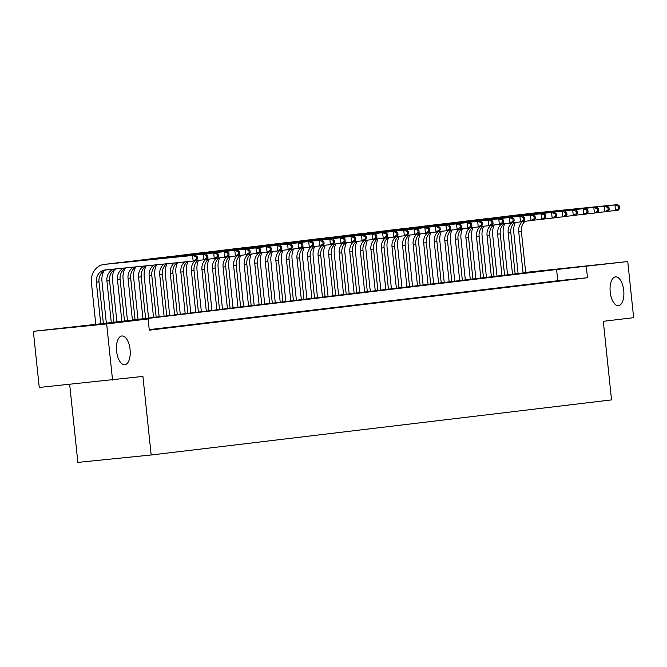 <?xml version="1.0" encoding="UTF-8"?>
<svg xmlns="http://www.w3.org/2000/svg" width="667" height="667" viewBox="0 0 667 667"><rect width="100%" height="100%" fill="white"/><g stroke="black" fill="none" stroke-linecap="round" stroke-linejoin="round"><path stroke-width="1" d="M610.213 292.063A14.449 6.803 -95.8 0 1 615.524 276.88A14.449 6.803 -95.8 0 1 623.728 290.445A14.449 6.803 -95.8 0 1 618.426 305.636A14.449 6.803 -95.8 0 1 610.213 292.063M116.575 351.159A14.449 6.803 -95.8 0 1 121.886 335.976A14.449 6.803 -95.8 0 1 130.09 349.541A14.449 6.803 -95.8 0 1 124.787 364.724A14.449 6.803 -95.8 0 1 116.575 351.159M69.668 384.384L77.864 462.398L151.176 454.994L611.547 399.892L603.293 321.311L633.65 317.675L627.747 261.547L556.586 269.51L118.384 321.969L148.107 318.968L106.662 323.929L33.35 331.324L104.511 323.37L525.704 272.628M151.176 454.994L142.913 376.421L39.253 387.452L33.35 331.324M518.101 273.395L515.124 273.695L518.092 273.303M525.679 272.394L627.747 261.547M562.031 280.515L568.367 279.756L562.031 280.515M551.476 281.782L557.812 281.024L551.476 281.782M540.92 283.041L547.248 282.283L540.92 283.041M530.357 284.309L536.693 283.55L530.357 284.309M519.801 285.568L526.13 284.809L519.801 285.568M509.238 286.835L515.574 286.076L509.238 286.835M498.683 288.102L505.019 287.344L498.683 288.102M488.119 289.361L494.455 288.603L488.119 289.361M477.564 290.629L483.9 289.87L477.564 290.629M467 291.888L473.337 291.129L467 291.888M456.445 293.155L462.781 292.396L456.445 293.155M445.881 294.422L452.218 293.663L445.881 294.422M435.326 295.681L441.662 294.922L435.326 295.681M424.762 296.948L431.099 296.19L424.762 296.948M414.207 298.207L420.543 297.449L414.207 298.207M403.652 299.475L409.98 298.716L403.652 299.475M393.088 300.742L399.425 299.983L393.088 300.742M382.533 302.001L388.869 301.242L382.533 302.001M371.969 303.268L378.306 302.51L371.969 303.268M361.414 304.527L367.75 303.768L361.414 304.527M350.85 305.794L357.187 305.036L350.85 305.794M340.295 307.062L346.632 306.303L340.295 307.062M329.731 308.321L336.068 307.562L329.731 308.321M319.176 309.588L325.513 308.829L319.176 309.588M308.613 310.847L314.949 310.088L308.613 310.847M298.057 312.114L304.394 311.356L298.057 312.114M287.494 313.382L293.83 312.623L287.494 313.382M276.938 314.641L283.275 313.882L276.938 314.641M266.383 315.908L272.711 315.149L266.383 315.908M255.82 317.167L262.156 316.408L255.82 317.167M245.264 318.434L251.601 317.675L245.264 318.434M234.701 319.693L241.037 318.943L234.701 319.693M224.145 320.96L230.482 320.202L224.145 320.96M213.582 322.228L219.918 321.469L213.582 322.228M203.026 323.487L209.363 322.728L203.026 323.487M192.463 324.754L198.799 323.995L192.463 324.754M181.908 326.013L188.244 325.263L181.908 326.013M171.344 327.28L177.68 326.522L171.344 327.28M160.789 328.548L167.125 327.789L160.789 328.548M149.25 329.907L156.562 329.048L149.25 329.832M148.107 318.968L149.283 330.19L587.485 277.739L557.77 280.74L149.225 329.64M112.556 380.057L106.662 323.929M587.485 277.739L586.31 266.508M557.77 280.74L556.586 269.51M197.399 258.921L197.165 256.678L196.106 256.803L196.348 259.054L197.399 258.921L195.798 260.772L193.155 261.089L192.563 255.478L104.494 264.365A16.933 14.932 -96.8 0 0 104.252 264.39A16.933 14.932 -96.8 0 0 91.404 282.708L95.773 324.245M100.725 323.745L96.356 282.208A11.289 9.955 83.2 0 1 104.927 270.002A11.289 9.955 83.2 0 1 105.086 269.977L193.155 261.089L196.348 259.054M103.368 323.478L98.999 281.891A11.289 9.955 83.2 0 1 106.803 269.81M196.106 256.803L192.563 255.478L195.206 255.161L107.137 264.049A16.933 14.932 -96.8 0 0 106.895 264.082A16.933 14.932 -96.8 0 0 106.653 264.107M195.206 255.161L197.165 256.678M103.91 270.969A16.933 14.932 -96.8 0 0 101.968 281.441L106.345 323.145M111.289 322.553L106.92 280.94A11.289 9.955 83.2 0 1 113.824 269.101M113.932 322.236L109.555 280.624A11.289 9.955 83.2 0 1 116.25 268.851M207.962 257.662L207.729 255.411L206.67 255.544L206.903 257.787L207.962 257.662L206.353 259.513L203.71 259.822L203.127 254.21L115.058 263.106A16.933 14.932 -96.8 0 0 114.816 263.132A16.933 14.932 -96.8 0 0 113.115 263.448M195.94 260.614L203.71 259.822L206.903 257.787M206.67 255.544L203.127 254.21L205.761 253.894L117.692 262.79A16.933 14.932 -96.8 0 0 117.45 262.815A16.933 14.932 -96.8 0 0 117.209 262.848M205.761 253.894L207.729 255.411M114.466 269.71A16.933 14.932 -96.8 0 0 112.523 280.173L116.908 321.886M121.853 321.294L117.475 279.673A11.289 9.955 83.2 0 1 123.653 268.109M124.487 320.977L120.118 279.365A11.289 9.955 83.2 0 1 126.138 267.851M218.518 256.395L218.284 254.152L217.225 254.277L217.467 256.52L218.518 256.395L216.917 258.246L214.274 258.563L213.682 252.951L125.613 261.839A16.933 14.932 -96.8 0 0 125.371 261.864A16.933 14.932 -96.8 0 0 123.67 262.181M206.495 259.346L214.274 258.563L217.467 256.52M217.225 254.277L213.682 252.951L216.325 252.635L128.256 261.522A16.933 14.932 -96.8 0 0 128.014 261.547A16.933 14.932 -96.8 0 0 127.772 261.581M216.325 252.635L218.284 254.152M125.029 268.442A16.933 14.932 -96.8 0 0 123.078 278.914L127.464 320.619M132.408 320.027L128.039 278.414A11.289 9.955 83.2 0 1 133.658 267.092M135.051 319.71L130.674 278.097A11.289 9.955 83.2 0 1 136.176 266.842M229.081 255.136L228.839 252.885L227.789 253.01L228.022 255.261L229.081 255.136L227.472 256.978L224.829 257.295L224.245 251.684L136.176 260.572A16.933 14.932 -96.8 0 0 135.926 260.605A16.933 14.932 -96.8 0 0 134.225 260.922M217.058 258.079L224.829 257.295L228.022 255.261M227.789 253.01L224.245 251.684L226.88 251.367L138.811 260.263A16.933 14.932 -96.8 0 0 138.569 260.288A16.933 14.932 -96.8 0 0 138.327 260.313M226.88 251.367L228.839 252.885M135.584 267.175A16.933 14.932 -96.8 0 0 133.642 277.647L138.027 319.351M142.971 318.759L138.594 277.147A11.289 9.955 83.2 0 1 143.764 266.075M145.606 318.451L141.237 276.83A11.289 9.955 83.2 0 1 146.306 265.816M239.636 253.869L239.403 251.626L238.344 251.751L238.586 253.994L239.636 253.869L238.027 255.719L235.393 256.036L234.801 250.417L146.732 259.313A16.933 14.932 -96.8 0 0 146.49 259.338A16.933 14.932 -96.8 0 0 144.789 259.655M227.614 256.82L235.393 256.036L238.586 253.994M238.344 251.751L234.801 250.417L237.444 250.108L149.375 258.996A16.933 14.932 -96.8 0 0 149.133 259.021A16.933 14.932 -96.8 0 0 148.883 259.054M237.444 250.108L239.403 251.626M146.148 265.916A16.933 14.932 -96.8 0 0 144.197 276.388L148.583 318.092M153.527 317.5L149.158 275.888A11.289 9.955 83.2 0 1 153.935 265.049M156.17 317.184L151.793 275.571A11.289 9.955 83.2 0 1 156.487 264.791M250.2 252.601L249.958 250.358L248.908 250.484L249.141 252.735L250.2 252.601L248.591 254.452L245.948 254.769L245.364 249.158L157.287 258.046A16.933 14.932 -96.8 0 0 157.045 258.071A16.933 14.932 -96.8 0 0 155.344 258.396M238.169 255.553L245.948 254.769L249.141 252.735M248.908 250.484L245.364 249.158L247.999 248.841L159.93 257.729A16.933 14.932 -96.8 0 0 159.688 257.762A16.933 14.932 -96.8 0 0 159.446 257.787M247.999 248.841L249.958 250.358M156.637 264.774A16.933 14.932 -96.8 0 0 154.761 275.121L159.146 316.825M164.09 316.233L159.713 274.621A11.289 9.955 83.2 0 1 164.149 264.015M166.725 315.916L162.356 274.304A11.289 9.955 83.2 0 1 166.708 263.757M260.755 251.342L260.522 249.099L259.463 249.225L259.696 251.467L260.755 251.342L259.146 253.193L256.512 253.502L255.92 247.891L167.851 256.787A16.933 14.932 -96.8 0 0 167.609 256.812A16.933 14.932 -96.8 0 0 165.908 257.128M248.733 254.294L256.512 253.502L259.696 251.467M259.463 249.225L255.92 247.891L258.563 247.574L170.494 256.47A16.933 14.932 -96.8 0 0 170.243 256.495A16.933 14.932 -96.8 0 0 170.002 256.528M258.563 247.574L260.522 249.099M167.092 263.723A16.933 14.932 -96.8 0 0 165.316 273.854L169.701 315.566M174.646 314.974L170.268 273.362A11.289 9.955 83.2 0 1 174.395 262.981M177.289 314.657L172.911 273.045A11.289 9.955 83.2 0 1 176.963 262.723M271.319 250.075L271.077 247.832L270.027 247.957L270.26 250.2L271.319 250.075L269.71 251.926L267.067 252.243L266.475 246.632L178.406 255.519A16.933 14.932 -96.8 0 0 178.164 255.544A16.933 14.932 -96.8 0 0 176.463 255.861M259.288 253.026L267.067 252.243L270.26 250.2M270.027 247.957L266.475 246.632L269.118 246.315L181.049 255.203A16.933 14.932 -96.8 0 0 180.807 255.228A16.933 14.932 -96.8 0 0 180.565 255.261M269.118 246.315L271.077 247.832M177.547 262.665A16.933 14.932 -96.8 0 0 175.88 272.595L180.265 314.299M185.201 313.707L180.832 272.094A11.289 9.955 83.2 0 1 184.676 261.948M187.844 313.39L183.475 271.777A11.289 9.955 83.2 0 1 187.244 261.689M281.874 248.816L281.641 246.565L280.582 246.69L280.815 248.941L281.874 248.816L280.265 250.659L277.63 250.975L277.038 245.364L188.969 254.252A16.933 14.932 -96.8 0 0 188.728 254.285A16.933 14.932 -96.8 0 0 187.027 254.602M269.852 251.759L277.63 250.975L280.815 248.941M280.582 246.69L277.038 245.364L279.681 245.047L191.604 253.944A16.933 14.932 -96.8 0 0 191.362 253.969A16.933 14.932 -96.8 0 0 191.121 253.994M279.681 245.047L281.641 246.565M188.011 261.606A16.933 14.932 -96.8 0 0 186.435 271.327L190.82 313.031M195.764 312.439L191.387 270.827A11.289 9.955 83.2 0 1 195.014 260.864M198.407 312.131L194.03 270.51A11.289 9.955 83.2 0 1 197.807 260.422M292.429 247.549L292.196 245.306L291.145 245.431L291.379 247.674L292.429 247.549L290.829 249.4L288.186 249.716L287.594 244.097L199.525 252.993A16.933 14.932 -96.8 0 0 199.283 253.018A16.933 14.932 -96.8 0 0 197.582 253.335M280.407 250.5L288.186 249.716L291.379 247.674M291.145 245.431L287.594 244.097L290.237 243.788L202.168 252.676A16.933 14.932 -96.8 0 0 201.926 252.701A16.933 14.932 -96.8 0 0 201.684 252.735M290.237 243.788L292.196 245.306M198.566 260.347A16.933 14.932 -96.8 0 0 196.998 270.068L201.376 311.772M206.32 311.181L201.951 269.568A11.289 9.955 83.2 0 1 205.578 259.605M208.963 310.864L204.586 269.251A11.289 9.955 83.2 0 1 208.362 259.155M302.993 246.281L302.76 244.039L301.701 244.164L301.934 246.415L302.993 246.281L301.384 248.132L298.749 248.449L298.157 242.838L210.088 251.726A16.933 14.932 -96.8 0 0 209.847 251.751A16.933 14.932 -96.8 0 0 208.146 252.076M290.97 249.233L298.749 248.449L301.934 246.415M301.701 244.164L298.157 242.838L300.792 242.521L212.723 251.409A16.933 14.932 -96.8 0 0 212.481 251.442A16.933 14.932 -96.8 0 0 212.239 251.467M300.792 242.521L302.76 244.039M209.13 259.079A16.933 14.932 -96.8 0 0 207.554 268.801L211.939 310.505M216.883 309.913L212.506 268.301A11.289 9.955 83.2 0 1 216.133 258.337M219.518 309.596L215.149 267.984A11.289 9.955 83.2 0 1 218.926 257.896M313.548 245.022L313.315 242.78L312.256 242.905L312.498 245.148L313.548 245.022L311.948 246.873L309.305 247.182L308.713 241.571L220.644 250.467A16.933 14.932 -96.8 0 0 220.402 250.492A16.933 14.932 -96.8 0 0 218.701 250.809M301.526 247.974L309.305 247.182L312.498 245.148M312.256 242.905L308.713 241.571L311.356 241.254L223.287 250.15A16.933 14.932 -96.8 0 0 223.045 250.175A16.933 14.932 -96.8 0 0 222.803 250.208M311.356 241.254L313.315 242.78M219.685 257.821A16.933 14.932 -96.8 0 0 218.117 267.534L222.495 309.246M227.439 308.654L223.07 267.042A11.289 9.955 83.2 0 1 226.697 257.078M230.082 308.337L225.704 266.725A11.289 9.955 83.2 0 1 229.481 256.628M324.112 243.755L323.879 241.512L322.82 241.637L323.053 243.88L324.112 243.755L322.503 245.606L319.868 245.923L319.276 240.312L231.207 249.2A16.933 14.932 -96.8 0 0 230.965 249.225A16.933 14.932 -96.8 0 0 229.265 249.541M312.089 246.707L319.868 245.923L323.053 243.88M322.82 241.637L319.276 240.312L321.911 239.995L233.842 248.883A16.933 14.932 -96.8 0 0 233.6 248.908A16.933 14.932 -96.8 0 0 233.358 248.941M321.911 239.995L323.879 241.512M230.248 256.553A16.933 14.932 -96.8 0 0 228.673 266.275L233.058 307.979M238.002 307.387L233.625 265.774A11.289 9.955 83.2 0 1 237.252 255.811M240.637 307.07L236.268 265.458A11.289 9.955 83.2 0 1 240.045 255.369M334.667 242.496L334.434 240.245L333.375 240.37L333.617 242.621L334.667 242.496L333.066 244.339L330.423 244.656L329.832 239.044L241.762 247.932A16.933 14.932 -96.8 0 0 241.521 247.966A16.933 14.932 -96.8 0 0 239.82 248.282M322.645 245.439L330.423 244.656L333.617 242.621M333.375 240.37L329.832 239.044L332.474 238.728L244.405 247.624A16.933 14.932 -96.8 0 0 244.164 247.649A16.933 14.932 -96.8 0 0 243.922 247.674M332.474 238.728L334.434 240.245M240.804 255.286A16.933 14.932 -96.8 0 0 239.236 265.007L243.613 306.712M248.558 306.128L244.189 264.507A11.289 9.955 83.2 0 1 247.816 254.544M251.201 305.811L246.823 264.19A11.289 9.955 83.2 0 1 250.6 254.102M345.231 241.229L344.989 238.986L343.939 239.111L344.172 241.354L345.231 241.229L343.622 243.08L340.979 243.397L340.395 237.777L252.326 246.673A16.933 14.932 -96.8 0 0 252.076 246.698A16.933 14.932 -96.8 0 0 250.375 247.015M333.208 244.18L340.979 243.397L344.172 241.354M343.939 239.111L340.395 237.777L343.03 237.469L254.961 246.356A16.933 14.932 -96.8 0 0 254.719 246.381A16.933 14.932 -96.8 0 0 254.477 246.415M343.03 237.469L344.989 238.986M251.367 254.027A16.933 14.932 -96.8 0 0 249.792 263.748L254.177 305.453M259.121 304.861L254.744 263.248A11.289 9.955 83.2 0 1 258.371 253.285M261.756 304.544L257.387 262.931A11.289 9.955 83.2 0 1 261.164 252.835M355.786 239.962L355.553 237.719L354.494 237.844L354.736 240.095L355.786 239.962L354.185 241.813L351.542 242.129L350.95 236.518L262.881 245.406A16.933 14.932 -96.8 0 0 262.64 245.431A16.933 14.932 -96.8 0 0 260.939 245.756M343.763 242.913L351.542 242.129L354.736 240.095M354.494 237.844L350.95 236.518L353.593 236.201L265.524 245.089A16.933 14.932 -96.8 0 0 265.283 245.123A16.933 14.932 -96.8 0 0 265.041 245.148M353.593 236.201L355.553 237.719M261.923 252.76A16.933 14.932 -96.8 0 0 260.347 262.481L264.732 304.185M269.676 303.593L265.308 261.981A11.289 9.955 83.2 0 1 268.934 252.018M272.319 303.277L267.942 261.664A11.289 9.955 83.2 0 1 271.719 251.576M366.35 238.703L366.108 236.46L365.057 236.585L365.291 238.828L366.35 238.703L364.741 240.554L362.098 240.862L361.514 235.251L273.445 244.147A16.933 14.932 -96.8 0 0 273.195 244.172A16.933 14.932 -96.8 0 0 271.494 244.489M354.319 241.654L362.098 240.862L365.291 238.828M365.057 236.585L361.514 235.251L364.149 234.934L276.08 243.83A16.933 14.932 -96.8 0 0 275.838 243.855A16.933 14.932 -96.8 0 0 275.596 243.889M364.149 234.934L366.108 236.46M272.486 251.501A16.933 14.932 -96.8 0 0 270.91 261.222L275.296 302.926M280.24 302.334L275.863 260.722A11.289 9.955 83.2 0 1 279.49 250.759M282.875 302.018L278.506 260.405A11.289 9.955 83.2 0 1 282.274 250.308M376.905 237.435L376.672 235.193L375.613 235.318L375.855 237.56L376.905 237.435L375.296 239.286L372.661 239.603L372.069 233.992L284 242.88A16.933 14.932 -96.8 0 0 283.758 242.905A16.933 14.932 -96.8 0 0 282.058 243.222M364.882 240.387L372.661 239.603L375.855 237.56M375.613 235.318L372.069 233.992L374.712 233.675L286.643 242.563A16.933 14.932 -96.8 0 0 286.393 242.588A16.933 14.932 -96.8 0 0 286.151 242.621M374.712 233.675L376.672 235.193M283.041 250.233A16.933 14.932 -96.8 0 0 281.466 259.955L285.851 301.659M290.795 301.067L286.418 259.455A11.289 9.955 83.2 0 1 290.045 249.491M293.438 300.75L289.061 259.138A11.289 9.955 83.2 0 1 292.838 249.049M387.469 236.176L387.227 233.925L386.176 234.05L386.41 236.301L387.469 236.176L385.86 238.019L383.217 238.336L382.633 232.725L294.556 241.612A16.933 14.932 -96.8 0 0 294.314 241.646A16.933 14.932 -96.8 0 0 292.613 241.963M375.438 239.12L383.217 238.336L386.41 236.301M386.176 234.05L382.633 232.725L385.268 232.408L297.199 241.304A16.933 14.932 -96.8 0 0 296.957 241.329A16.933 14.932 -96.8 0 0 296.715 241.354M385.268 232.408L387.227 233.925M293.605 248.966A16.933 14.932 -96.8 0 0 292.029 258.688L296.415 300.392M301.359 299.808L296.982 258.187A11.289 9.955 83.2 0 1 300.609 248.224M303.994 299.491L299.625 257.871A11.289 9.955 83.2 0 1 303.393 247.782M398.024 234.909L397.79 232.666L396.732 232.791L396.965 235.034L398.024 234.909L396.415 236.76L393.78 237.077L393.188 231.457L305.119 240.353A16.933 14.932 -96.8 0 0 304.877 240.378A16.933 14.932 -96.8 0 0 303.177 240.695M386.001 237.861L393.78 237.077L396.965 235.034M396.732 232.791L393.188 231.457L395.831 231.149L307.754 240.037A16.933 14.932 -96.8 0 0 307.512 240.062A16.933 14.932 -96.8 0 0 307.27 240.095M395.831 231.149L397.79 232.666M304.16 247.707A16.933 14.932 -96.8 0 0 302.585 257.429L306.97 299.133M311.914 298.541L307.537 256.928A11.289 9.955 83.2 0 1 311.164 246.965M314.557 298.224L310.18 256.612A11.289 9.955 83.2 0 1 313.957 246.515M408.588 233.642L408.346 231.399L407.295 231.524L407.529 233.775L408.588 233.642L406.978 235.493L404.335 235.81L403.743 230.198L315.674 239.086A16.933 14.932 -96.8 0 0 315.433 239.111A16.933 14.932 -96.8 0 0 313.732 239.436M396.557 236.593L404.335 235.81L407.529 233.775M407.295 231.524L403.743 230.198L406.386 229.882L318.317 238.769A16.933 14.932 -96.8 0 0 318.076 238.803A16.933 14.932 -96.8 0 0 317.834 238.828M406.386 229.882L408.346 231.399M314.724 246.44A16.933 14.932 -96.8 0 0 313.148 256.161L317.534 297.866M322.469 297.274L318.101 255.661A11.289 9.955 83.2 0 1 321.727 245.698M325.112 296.957L320.735 255.344A11.289 9.955 83.2 0 1 324.512 245.256M419.143 232.383L418.909 230.14L417.85 230.265L418.084 232.508L419.143 232.383L417.534 234.234L414.899 234.542L414.307 228.931L326.238 237.827A16.933 14.932 -96.8 0 0 325.996 237.852A16.933 14.932 -96.8 0 0 324.295 238.169M407.12 235.334L414.899 234.542L418.084 232.508M417.85 230.265L414.307 228.931L416.95 228.614L328.873 237.51A16.933 14.932 -96.8 0 0 328.631 237.535A16.933 14.932 -96.8 0 0 328.389 237.569M416.95 228.614L418.909 230.14M325.279 245.181A16.933 14.932 -96.8 0 0 323.703 254.902L328.089 296.607M333.033 296.015L328.656 254.402A11.289 9.955 83.2 0 1 332.283 244.439M335.676 295.698L331.299 254.085A11.289 9.955 83.2 0 1 335.076 243.989M429.698 231.115L429.465 228.873L428.414 228.998L428.648 231.241L429.698 231.115L428.097 232.966L425.454 233.283L424.862 227.672L336.793 236.56A16.933 14.932 -96.8 0 0 336.552 236.585A16.933 14.932 -96.8 0 0 334.851 236.902M417.675 234.067L425.454 233.283L428.648 231.241M428.414 228.998L424.862 227.672L427.505 227.355L339.436 236.243A16.933 14.932 -96.8 0 0 339.195 236.268A16.933 14.932 -96.8 0 0 338.953 236.301M427.505 227.355L429.465 228.873M335.834 243.914A16.933 14.932 -96.8 0 0 334.267 253.635L338.644 295.339M343.588 294.747L339.22 253.135A11.289 9.955 83.2 0 1 342.846 243.172M346.231 294.43L341.854 252.818A11.289 9.955 83.2 0 1 345.631 242.73M440.262 229.857L440.028 227.605L438.969 227.739L439.203 229.982L440.262 229.857L438.653 231.699L436.018 232.016L435.426 226.405L347.357 235.293A16.933 14.932 -96.8 0 0 347.115 235.326A16.933 14.932 -96.8 0 0 345.414 235.643M428.239 232.8L436.018 232.016L439.203 229.982M438.969 227.739L435.426 226.405L438.061 226.088L349.992 234.984A16.933 14.932 -96.8 0 0 349.75 235.009A16.933 14.932 -96.8 0 0 349.508 235.042M438.061 226.088L440.028 227.605M346.398 242.646A16.933 14.932 -96.8 0 0 344.822 252.368L349.208 294.08M354.152 293.488L349.775 251.868A11.289 9.955 83.2 0 1 353.402 241.904M356.787 293.172L352.418 251.551A11.289 9.955 83.2 0 1 356.195 241.462M450.817 228.589L450.584 226.346L449.525 226.472L449.766 228.714L450.817 228.589L449.216 230.44L446.573 230.757L445.981 225.146L357.912 234.034A16.933 14.932 -96.8 0 0 357.67 234.059A16.933 14.932 -96.8 0 0 355.97 234.375M438.794 231.541L446.573 230.757L449.766 228.714M449.525 226.472L445.981 225.146L448.624 224.829L360.555 233.717A16.933 14.932 -96.8 0 0 360.313 233.742A16.933 14.932 -96.8 0 0 360.072 233.775M448.624 224.829L450.584 226.346M356.953 241.387A16.933 14.932 -96.8 0 0 355.386 251.109L359.763 292.813M364.707 292.221L360.338 250.609A11.289 9.955 83.2 0 1 363.965 240.645M367.35 291.904L362.973 250.292A11.289 9.955 83.2 0 1 366.75 240.195M461.381 227.322L461.147 225.079L460.088 225.204L460.322 227.455L461.381 227.322L459.771 229.173L457.137 229.49L456.545 223.879L368.476 232.766A16.933 14.932 -96.8 0 0 368.234 232.791A16.933 14.932 -96.8 0 0 366.533 233.117M449.358 230.273L457.137 229.49L460.322 227.455M460.088 225.204L456.545 223.879L459.179 223.562L371.11 232.45A16.933 14.932 -96.8 0 0 370.869 232.483A16.933 14.932 -96.8 0 0 370.627 232.508M459.179 223.562L461.147 225.079M367.517 240.12A16.933 14.932 -96.8 0 0 365.941 249.842L370.327 291.546M375.271 290.954L370.894 249.341A11.289 9.955 83.2 0 1 374.52 239.378M377.906 290.637L373.537 249.024A11.289 9.955 83.2 0 1 377.314 238.936M471.936 226.063L471.702 223.82L470.644 223.945L470.885 226.188L471.936 226.063L470.335 227.914L467.692 228.222L467.1 222.611L379.031 231.507A16.933 14.932 -96.8 0 0 378.789 231.532A16.933 14.932 -96.8 0 0 377.088 231.849M459.913 229.014L467.692 228.222L470.885 226.188M470.644 223.945L467.1 222.611L469.743 222.294L381.674 231.191A16.933 14.932 -96.8 0 0 381.432 231.216A16.933 14.932 -96.8 0 0 381.19 231.249M469.743 222.294L471.702 223.82M378.072 238.861A16.933 14.932 -96.8 0 0 376.505 248.583L380.882 290.287M385.826 289.695L381.457 248.082A11.289 9.955 83.2 0 1 385.084 238.119M388.469 289.378L384.092 247.765A11.289 9.955 83.2 0 1 387.869 237.669M482.499 224.796L482.258 222.553L481.207 222.678L481.441 224.921L482.499 224.796L480.89 226.647L478.247 226.963L477.664 221.352L389.595 230.24A16.933 14.932 -96.8 0 0 389.345 230.265A16.933 14.932 -96.8 0 0 387.644 230.582M470.477 227.747L478.247 226.963L481.441 224.921M481.207 222.678L477.664 221.352L480.298 221.035L392.229 229.923A16.933 14.932 -96.8 0 0 391.988 229.948A16.933 14.932 -96.8 0 0 391.746 229.982M480.298 221.035L482.258 222.553M388.636 237.594A16.933 14.932 -96.8 0 0 387.06 247.315L391.446 289.019M396.39 288.427L392.013 246.815A11.289 9.955 83.2 0 1 395.639 236.852M399.024 288.111L394.656 246.498A11.289 9.955 83.2 0 1 398.432 236.41M493.055 223.537L492.821 221.286L491.762 221.419L492.004 223.662L493.055 223.537L491.446 225.379L488.811 225.696L488.219 220.085L400.15 228.973A16.933 14.932 -96.8 0 0 399.908 229.006A16.933 14.932 -96.8 0 0 398.207 229.323M481.032 226.48L488.811 225.696L492.004 223.662M491.762 221.419L488.219 220.085L490.862 219.768L402.793 228.664A16.933 14.932 -96.8 0 0 402.551 228.689A16.933 14.932 -96.8 0 0 402.309 228.723M490.862 219.768L492.821 221.286M399.191 236.326A16.933 14.932 -96.8 0 0 397.615 246.048L402.001 287.76M406.945 287.169L402.576 245.548A11.289 9.955 83.2 0 1 406.195 235.584M409.588 286.852L405.211 245.231A11.289 9.955 83.2 0 1 408.988 235.143M503.618 222.269L503.377 220.027L502.326 220.152L502.559 222.394L503.618 222.269L502.009 224.12L499.366 224.437L498.783 218.826L410.705 227.714A16.933 14.932 -96.8 0 0 410.463 227.739A16.933 14.932 -96.8 0 0 408.763 228.056M491.587 225.221L499.366 224.437L502.559 222.394M502.326 220.152L498.783 218.826L501.417 218.509L413.348 227.397A16.933 14.932 -96.8 0 0 413.106 227.422A16.933 14.932 -96.8 0 0 412.865 227.455M501.417 218.509L503.377 220.027M409.755 235.067A16.933 14.932 -96.8 0 0 408.179 244.789L412.565 286.493M417.509 285.901L413.131 244.289A11.289 9.955 83.2 0 1 416.758 234.325M420.143 285.584L415.774 243.972A11.289 9.955 83.2 0 1 419.543 233.875M514.174 221.002L513.94 218.759L512.881 218.884L513.115 221.136L514.174 221.002L512.564 222.853L509.93 223.17L509.338 217.559L421.269 226.447A16.933 14.932 -96.8 0 0 421.027 226.472A16.933 14.932 -96.8 0 0 419.326 226.797M502.151 223.954L509.93 223.17L513.115 221.136M512.881 218.884L509.338 217.559L511.981 217.242L423.912 226.13A16.933 14.932 -96.8 0 0 423.662 226.163A16.933 14.932 -96.8 0 0 423.42 226.188M511.981 217.242L513.94 218.759M420.31 233.8A16.933 14.932 -96.8 0 0 418.734 243.522L423.12 285.226M428.064 284.634L423.687 243.021A11.289 9.955 83.2 0 1 427.314 233.058M430.707 284.317L426.33 242.705A11.289 9.955 83.2 0 1 430.107 232.616M524.737 219.743L524.495 217.5L523.445 217.625L523.678 219.868L524.737 219.743L523.128 221.594L520.485 221.911L519.901 216.291L431.824 225.188A16.933 14.932 -96.8 0 0 431.582 225.213A16.933 14.932 -96.8 0 0 429.882 225.529M512.706 222.695L520.485 221.911L523.678 219.868M523.445 217.625L519.901 216.291L522.536 215.975L434.467 224.871A16.933 14.932 -96.8 0 0 434.225 224.896A16.933 14.932 -96.8 0 0 433.984 224.929M522.536 215.975L524.495 217.5M430.874 232.541A16.933 14.932 -96.8 0 0 429.298 242.263L433.683 283.967M438.628 283.375L434.25 241.762A11.289 9.955 83.2 0 1 437.877 231.799M441.262 283.058L436.893 241.446A11.289 9.955 83.2 0 1 440.662 231.349M535.293 218.476L535.059 216.233L534 216.358L534.234 218.601L535.293 218.476L533.683 220.327L531.049 220.644L530.457 215.032L442.388 223.92A16.933 14.932 -96.8 0 0 442.146 223.945A16.933 14.932 -96.8 0 0 440.445 224.262M523.27 221.427L531.049 220.644L534.234 218.601M534 216.358L530.457 215.032L533.1 214.716L445.022 223.603A16.933 14.932 -96.8 0 0 444.781 223.628A16.933 14.932 -96.8 0 0 444.539 223.662M533.1 214.716L535.059 216.233M441.429 231.274A16.933 14.932 -96.8 0 0 439.853 240.995L444.239 282.7M449.183 282.108L444.806 240.495A11.289 9.955 83.2 0 1 448.432 230.532M451.826 281.791L447.449 240.178A11.289 9.955 83.2 0 1 451.226 230.09M545.856 217.217L545.614 214.966L544.564 215.099L544.797 217.342L545.856 217.217L544.247 219.059L541.604 219.376L541.012 213.765L452.943 222.653A16.933 14.932 -96.8 0 0 452.701 222.686A16.933 14.932 -96.8 0 0 451 223.003M533.825 220.16L541.604 219.376L544.797 217.342M544.564 215.099L541.012 213.765L543.655 213.448L455.586 222.344A16.933 14.932 -96.8 0 0 455.344 222.369A16.933 14.932 -96.8 0 0 455.102 222.403M543.655 213.448L545.614 214.966M451.984 230.007A16.933 14.932 -96.8 0 0 450.417 239.728L454.794 281.441M459.738 280.849L455.369 239.228A11.289 9.955 83.2 0 1 458.996 229.265M462.381 280.532L458.004 238.911A11.289 9.955 83.2 0 1 461.781 228.823M556.411 215.95L556.178 213.707L555.119 213.832L555.353 216.075L556.411 215.95L554.802 217.801L552.168 218.117L551.576 212.506L463.507 221.394A16.933 14.932 -96.8 0 0 463.265 221.419A16.933 14.932 -96.8 0 0 461.564 221.736M544.389 218.901L552.168 218.117L555.353 216.075M555.119 213.832L551.576 212.506L554.21 212.189L466.141 221.077A16.933 14.932 -96.8 0 0 465.899 221.102A16.933 14.932 -96.8 0 0 465.658 221.136M554.21 212.189L556.178 213.707M462.548 228.748A16.933 14.932 -96.8 0 0 460.972 238.469L465.358 280.173M470.302 279.581L465.925 237.969A11.289 9.955 83.2 0 1 469.551 228.006M472.945 279.265L468.567 237.652A11.289 9.955 83.2 0 1 472.344 227.555M566.967 214.682L566.733 212.44L565.674 212.565L565.916 214.816L566.967 214.682L565.366 216.533L562.723 216.85L562.131 211.239L474.062 220.127A16.933 14.932 -96.8 0 0 473.82 220.152A16.933 14.932 -96.8 0 0 472.119 220.477M554.944 217.634L562.723 216.85L565.916 214.816M565.674 212.565L562.131 211.239L564.774 210.922L476.705 219.81A16.933 14.932 -96.8 0 0 476.463 219.843A16.933 14.932 -96.8 0 0 476.221 219.868M564.774 210.922L566.733 212.44M473.103 227.48A16.933 14.932 -96.8 0 0 471.536 237.202L475.913 278.906M480.857 278.314L476.488 236.702A11.289 9.955 83.2 0 1 480.115 226.738M483.5 277.997L479.123 236.385A11.289 9.955 83.2 0 1 482.9 226.296M577.53 213.423L577.297 211.181L576.238 211.306L576.471 213.548L577.53 213.423L575.921 215.274L573.287 215.591L572.695 209.972L484.626 218.868A16.933 14.932 -96.8 0 0 484.384 218.893A16.933 14.932 -96.8 0 0 482.683 219.21M565.508 216.375L573.287 215.591L576.471 213.548M576.238 211.306L572.695 209.972L575.329 209.655L487.26 218.551A16.933 14.932 -96.8 0 0 487.018 218.576A16.933 14.932 -96.8 0 0 486.777 218.609M575.329 209.655L577.297 211.181M483.667 226.221A16.933 14.932 -96.8 0 0 482.091 235.943L486.476 277.647M491.421 277.055L487.043 235.443A11.289 9.955 83.2 0 1 490.67 225.479M494.055 276.738L489.686 235.126A11.289 9.955 83.2 0 1 493.463 225.029M588.086 212.156L587.852 209.913L586.793 210.038L587.035 212.281L588.086 212.156L586.485 214.007L583.842 214.324L583.25 208.713L495.181 217.6A16.933 14.932 -96.8 0 0 494.939 217.625A16.933 14.932 -96.8 0 0 493.238 217.942M576.063 215.107L583.842 214.324L587.035 212.281M586.793 210.038L583.25 208.713L585.893 208.396L497.824 217.284A16.933 14.932 -96.8 0 0 497.582 217.309A16.933 14.932 -96.8 0 0 497.34 217.342M585.893 208.396L587.852 209.913M494.222 224.954A16.933 14.932 -96.8 0 0 492.655 234.676L497.032 276.38M501.976 275.788L497.607 234.175A11.289 9.955 83.2 0 1 501.234 224.212M504.619 275.471L500.242 233.859A11.289 9.955 83.2 0 1 504.019 223.77M598.649 210.897L598.416 208.646L597.357 208.779L597.59 211.022L598.649 210.897L597.04 212.74L594.397 213.056L593.813 207.445L505.744 216.333A16.933 14.932 -96.8 0 0 505.503 216.366A16.933 14.932 -96.8 0 0 503.802 216.683M586.626 213.84L594.397 213.056L597.59 211.022M597.357 208.779L593.813 207.445L596.448 207.129L508.379 216.025A16.933 14.932 -96.8 0 0 508.137 216.05A16.933 14.932 -96.8 0 0 507.895 216.083M596.448 207.129L598.416 208.646M504.786 223.687A16.933 14.932 -96.8 0 0 503.21 233.408L507.595 275.121M512.539 274.529L508.162 232.908A11.289 9.955 83.2 0 1 511.789 222.945M515.174 274.212L510.805 232.591A11.289 9.955 83.2 0 1 514.582 222.503M609.204 209.63L608.971 207.387L607.912 207.512L608.154 209.755L609.204 209.63L607.604 211.481L604.961 211.798L604.369 206.186L516.3 215.074A16.933 14.932 -96.8 0 0 516.058 215.099A16.933 14.932 -96.8 0 0 514.357 215.416M597.182 212.581L604.961 211.798L608.154 209.755M607.912 207.512L604.369 206.186L607.012 205.87L518.943 214.757A16.933 14.932 -96.8 0 0 518.701 214.782A16.933 14.932 -96.8 0 0 518.459 214.816M607.012 205.87L608.971 207.387M515.341 222.428A16.933 14.932 -96.8 0 0 513.765 232.149L518.151 273.854M523.095 273.262L518.726 231.649A11.289 9.955 83.2 0 1 522.353 221.686M525.738 272.945L521.361 231.332A11.289 9.955 83.2 0 1 525.137 221.236M619.768 208.362L619.526 206.12L618.476 206.245L618.709 208.496L619.768 208.362L618.159 210.213L615.516 210.53L614.932 204.919L526.863 213.807A16.933 14.932 -96.8 0 0 526.613 213.84A16.933 14.932 -96.8 0 0 524.912 214.157M607.745 211.314L615.516 210.53L618.709 208.496M618.476 206.245L614.932 204.919L617.567 204.602L529.498 213.49A16.933 14.932 -96.8 0 0 529.256 213.523A16.933 14.932 -96.8 0 0 529.014 213.548M617.567 204.602L619.526 206.12M96.356 282.208L98.999 281.891M104.494 264.365L107.137 264.049M106.92 280.94L109.555 280.624M115.058 263.106L117.692 262.79M117.475 279.673L120.118 279.365M125.613 261.839L128.256 261.522M128.039 278.414L130.674 278.097M136.176 260.572L138.811 260.263M138.594 277.147L141.237 276.83M146.732 259.313L149.375 258.996M149.158 275.888L151.793 275.571M157.287 258.046L159.93 257.729M159.713 274.621L162.356 274.304M167.851 256.787L170.494 256.47M170.268 273.362L172.911 273.045M178.406 255.519L181.049 255.203M180.832 272.094L183.475 271.777M188.969 254.252L191.604 253.944M191.387 270.827L194.03 270.51M199.525 252.993L202.168 252.676M201.951 269.568L204.586 269.251M210.088 251.726L212.723 251.409M212.506 268.301L215.149 267.984M220.644 250.467L223.287 250.15M223.07 267.042L225.704 266.725M231.207 249.2L233.842 248.883M233.625 265.774L236.268 265.458M241.762 247.932L244.405 247.624M244.189 264.507L246.823 264.19M252.326 246.673L254.961 246.356M254.744 263.248L257.387 262.931M262.881 245.406L265.524 245.089M265.308 261.981L267.942 261.664M273.445 244.147L276.08 243.83M275.863 260.722L278.506 260.405M284 242.88L286.643 242.563M286.418 259.455L289.061 259.138M294.556 241.612L297.199 241.304M296.982 258.187L299.625 257.871M305.119 240.353L307.754 240.037M307.537 256.928L310.18 256.612M315.674 239.086L318.317 238.769M318.101 255.661L320.735 255.344M326.238 237.827L328.873 237.51M328.656 254.402L331.299 254.085M336.793 236.56L339.436 236.243M339.22 253.135L341.854 252.818M347.357 235.293L349.992 234.984M349.775 251.868L352.418 251.551M357.912 234.034L360.555 233.717M360.338 250.609L362.973 250.292M368.476 232.766L371.11 232.45M370.894 249.341L373.537 249.024M379.031 231.507L381.674 231.191M381.457 248.082L384.092 247.765M389.595 230.24L392.229 229.923M392.013 246.815L394.656 246.498M400.15 228.973L402.793 228.664M402.576 245.548L405.211 245.231M410.705 227.714L413.348 227.397M413.131 244.289L415.774 243.972M421.269 226.447L423.912 226.13M423.687 243.021L426.33 242.705M431.824 225.188L434.467 224.871M434.25 241.762L436.893 241.446M442.388 223.92L445.022 223.603M444.806 240.495L447.449 240.178M452.943 222.653L455.586 222.344M455.369 239.228L458.004 238.911M463.507 221.394L466.141 221.077M465.925 237.969L468.567 237.652M474.062 220.127L476.705 219.81M476.488 236.702L479.123 236.385M484.626 218.868L487.26 218.551M487.043 235.443L489.686 235.126M495.181 217.6L497.824 217.284M497.607 234.175L500.242 233.859M505.744 216.333L508.379 216.025M508.162 232.908L510.805 232.591M516.3 215.074L518.943 214.757M518.726 231.649L521.361 231.332M526.863 213.807L529.498 213.49M104.252 264.39L106.895 264.082M114.816 263.132L117.45 262.815M125.371 261.864L128.014 261.547M135.926 260.605L138.569 260.288M146.49 259.338L149.133 259.021M157.045 258.071L159.688 257.762M167.609 256.812L170.243 256.495M178.164 255.544L180.807 255.228M188.728 254.285L191.362 253.969M199.283 253.018L201.926 252.701M209.847 251.751L212.481 251.442M220.402 250.492L223.045 250.175M230.965 249.225L233.6 248.908M241.521 247.966L244.164 247.649M252.076 246.698L254.719 246.381M262.64 245.431L265.283 245.123M273.195 244.172L275.838 243.855M283.758 242.905L286.393 242.588M294.314 241.646L296.957 241.329M304.877 240.378L307.512 240.062M315.433 239.111L318.076 238.803M325.996 237.852L328.631 237.535M336.552 236.585L339.195 236.268M347.115 235.326L349.75 235.009M357.67 234.059L360.313 233.742M368.234 232.791L370.869 232.483M378.789 231.532L381.432 231.216M389.345 230.265L391.988 229.948M399.908 229.006L402.551 228.689M410.463 227.739L413.106 227.422M421.027 226.472L423.662 226.163M431.582 225.213L434.225 224.896M442.146 223.945L444.781 223.628M452.701 222.686L455.344 222.369M463.265 221.419L465.899 221.102M473.82 220.152L476.463 219.843M484.384 218.893L487.018 218.576M494.939 217.625L497.582 217.309M505.503 216.366L508.137 216.05M516.058 215.099L518.701 214.782M526.613 213.84L529.256 213.523"/></g></svg>
